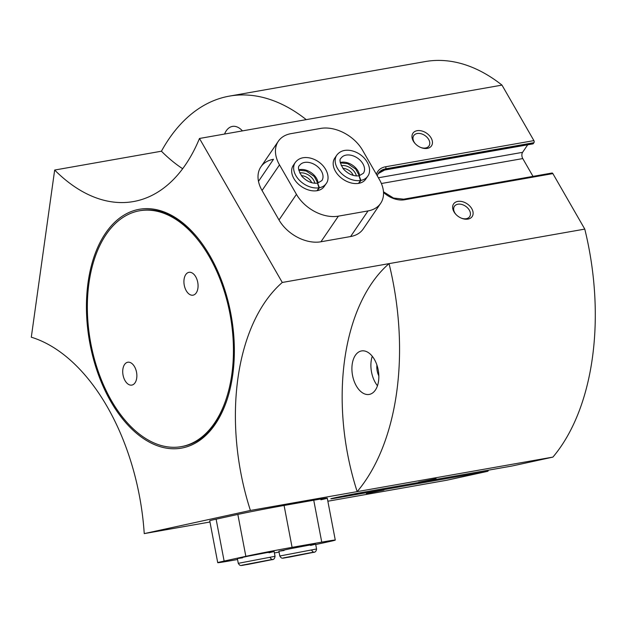 <?xml version="1.0" encoding="UTF-8"?>
<svg xmlns="http://www.w3.org/2000/svg" width="626" height="626" viewBox="0 0 626 626"><rect width="100%" height="100%" fill="white"/><g stroke="black" fill="none" stroke-linecap="round" stroke-linejoin="round"><path stroke-width="0.94" d="M377.22 175.749L378.394 173.214A19.461 13.373 -145.8 0 1 385.671 168.84L533.955 142.681A1.495 0.892 -100 0 0 533.892 140.607L501.982 85.105A217.065 128.878 -100 0 0 425.187 61.575L229.452 96.107A217.065 128.878 -100 0 0 161.43 151.21A187.127 111.099 -100 0 0 182.659 168.723M511.951 466.026A1.495 0.892 -100 0 0 511.974 466.018L552.914 457.097A217.065 128.878 -100 0 0 584.778 229.1L389.043 263.632A187.127 111.099 -100 0 0 357.172 491.621A217.065 128.878 -100 0 0 389.043 263.632L282.279 282.467L199.475 138.471L501.982 85.105M584.778 229.1L552.868 173.605A1.495 0.892 -100 0 0 551.991 173.026L403.707 199.185A1.495 0.892 -100 0 1 404.576 199.764L552.868 173.605M467.958 219.084A11.229 7.715 -145.8 0 1 461.785 218.333A11.229 7.715 -145.8 0 1 455.751 214.225A11.229 7.715 -145.8 0 1 456.213 201.862A11.229 7.715 -145.8 0 1 471.253 207.848A11.229 7.715 -145.8 0 1 467.958 219.084M427.3 148.378A11.229 7.715 -145.8 0 1 421.126 147.626A11.229 7.715 -145.8 0 1 415.093 143.511A11.229 7.715 -145.8 0 1 415.554 131.147A11.229 7.715 -145.8 0 1 430.594 137.141A11.229 7.715 -145.8 0 1 427.3 148.378M380.639 203.356A33.687 23.146 34.2 0 0 379.489 179.693L362.548 150.232A33.687 23.146 34.2 0 0 320.606 128.424L290.949 133.651A33.687 23.146 34.2 0 0 278.351 141.218A33.687 23.146 34.2 0 0 279.501 164.881L296.442 194.342A33.687 23.146 34.2 0 0 338.384 216.15L368.041 210.915A33.687 23.146 34.2 0 0 380.639 203.356L363.197 228.975A33.687 23.146 -145.8 0 1 350.599 236.542L320.942 241.777A33.687 23.146 -145.8 0 1 279 219.969L262.059 190.507A33.687 23.146 -145.8 0 1 260.909 166.845A33.687 23.146 -145.8 0 1 273.507 159.278L258.491 181.337M282.279 282.467A187.127 111.099 -100 0 0 250.408 510.456L144.238 533.61A187.127 111.099 -100 0 0 31.3 337.203L54.665 170.045A187.127 111.099 -100 0 0 133.408 201.564A187.127 111.099 -100 0 0 199.475 138.471M209.968 255.877A121.256 71.99 80 0 1 226.925 400.084A121.256 71.99 80 0 1 126.123 423.098A121.256 71.99 80 0 1 95.895 251.738A121.256 71.99 80 0 1 198.489 238.882A121.256 71.99 80 0 1 209.968 255.877M54.665 170.045L161.43 151.21M144.238 533.61L209.96 522.014M327.86 501.223L446.745 480.244L487.662 471.323A1.495 0.892 -100 0 0 488.296 470.196M533.955 142.681L533.344 143.581A1.495 0.892 -100 0 1 532.929 143.878L384.638 170.037A1.495 0.892 -100 0 0 385.06 169.74L533.344 143.581M527.71 144.802L522.577 152.337A4.492 2.668 -100 0 0 522.773 158.574L533.008 176.375M331.389 498.593L363.683 492.177A1.495 0.892 -100 0 0 363.683 492.177L511.974 466.018A1.495 0.892 -100 0 0 511.99 466.018L363.706 492.177A20.955 0.399 -10.8 0 0 334.933 497.756A20.955 0.399 -10.8 0 0 339.378 497.482L487.662 471.323M224.562 134.042A22.082 13.107 80 0 1 232.434 126.413A22.082 13.107 80 0 1 242.434 130.889M306.239 119.636A217.065 128.878 -100 0 0 229.452 96.107M374.403 359.418A22.082 13.107 80 0 1 378.511 381.344A22.082 13.107 80 0 1 369.215 394.427A22.082 13.107 80 0 1 352.461 374.958A22.082 13.107 80 0 1 361.538 350.936A22.082 13.107 80 0 1 374.403 359.418M320.88 499.783A33.687 0.649 169.2 0 0 327.273 498.171A33.687 0.649 169.2 0 0 313.743 500.229L284.087 505.464A33.687 0.649 169.2 0 0 237.841 514.431L216.119 519.173A33.687 0.649 169.2 0 0 209.726 520.785L217.731 562.68A33.687 0.649 169.2 0 0 231.268 560.622L237.551 559.519M418.544 482.192L436.087 478.663L418.544 482.192M366.413 493.562L383.957 490.033L366.413 493.562M250.408 510.456L552.914 457.097M377.462 385.749A22.082 13.107 80 0 1 372.267 356.264M378.832 375.866A12.348 7.332 80 0 1 376.93 365.083M455.994 214.483A9.202 6.323 -145.8 0 1 454.437 206.283A9.202 6.323 -145.8 0 1 465.603 206.236A9.202 6.323 -145.8 0 1 469.656 216.643A9.202 6.323 -145.8 0 1 466.213 218.709A9.202 6.323 -145.8 0 1 461.456 218.2M415.335 143.777A9.202 6.323 -145.8 0 1 413.778 135.576A9.202 6.323 -145.8 0 1 424.944 135.529A9.202 6.323 -145.8 0 1 428.998 145.928A9.202 6.323 -145.8 0 1 425.555 148.002A9.202 6.323 -145.8 0 1 420.797 147.493M227.105 399.537A119.762 71.106 80 0 1 182.385 446.44L181.196 446.651A119.762 71.106 80 0 1 90.371 341.06A119.762 71.106 80 0 1 139.59 210.766A119.762 71.106 80 0 1 209.358 256.777A119.762 71.106 80 0 1 231.636 375.686A119.762 71.106 80 0 1 181.196 446.651M139.59 210.766L140.772 210.563A119.762 71.106 80 0 1 198.841 239.328M134.535 366.695A11.604 6.886 80 0 1 136.695 378.221A11.604 6.886 80 0 1 131.804 385.092A11.604 6.886 80 0 1 123.009 374.864A11.604 6.886 80 0 1 127.774 362.243A11.604 6.886 80 0 1 134.535 366.695M195.735 276.778A11.604 6.886 80 0 1 197.894 288.304A11.604 6.886 80 0 1 193.011 295.175A11.604 6.886 80 0 1 184.208 284.947A11.604 6.886 80 0 1 188.982 272.326A11.604 6.886 80 0 1 195.735 276.778M336.772 155.17L334.785 158.096A18.71 12.856 34.2 0 0 343.017 179.255A18.71 12.856 34.2 0 0 365.725 179.153L367.712 176.227C370.209 173.339 371.234 165.687 363.847 157.658C360.083 153.902 355.724 151.531 350.771 150.537C344.636 149.489 339.965 151.03 336.772 155.17A18.71 12.856 34.2 0 0 340.583 172.557A18.71 12.856 34.2 0 0 360.506 180.468L359.019 175.843M295.253 162.494L293.265 165.421A18.71 12.856 34.2 0 0 301.497 186.579A18.71 12.856 34.2 0 0 324.205 186.478L326.193 183.551C328.689 180.671 329.714 173.011 322.327 164.982C318.564 161.226 314.205 158.855 309.252 157.862C303.117 156.813 298.445 158.355 295.253 162.494A18.71 12.856 34.2 0 0 299.064 179.881A18.71 12.856 34.2 0 0 318.986 187.792L317.499 183.168M311.709 182.698A9.202 6.323 34.2 0 0 301.364 175.656M314.839 183.246A11.229 7.715 34.2 0 0 299.705 172.948M353.228 175.374A9.202 6.323 34.2 0 0 342.884 168.331M356.358 175.922A11.229 7.715 34.2 0 0 341.225 165.624M317.405 190.64L319.401 187.722A18.71 12.856 34.2 0 0 326.193 183.551M316.999 190.711L318.986 187.792M317.625 183.144L319.401 187.722M358.925 183.316L360.92 180.39A18.71 12.856 34.2 0 0 367.712 176.227M358.518 183.387L360.506 180.468M359.144 175.82L360.92 180.39M315.715 544.557L328.885 541.686A33.687 0.649 169.2 0 0 335.278 540.074A33.687 0.649 169.2 0 0 321.748 542.132L292.084 547.359A33.687 0.649 169.2 0 0 245.846 556.334L224.124 561.068A33.687 0.649 169.2 0 0 217.731 562.68M274.399 552.938A33.687 0.649 169.2 0 0 279.047 552.062M310.551 545.434L315.645 544.205L308.125 545.348L288.922 548.986L278.883 551.224L284.079 550.489M269.024 552.758L274.125 551.529L266.606 552.672L247.403 556.311L237.364 558.548L242.559 557.813M404.576 199.764A20.955 14.398 -145.8 0 1 383.503 192.401M376.414 174.357A20.955 14.398 -145.8 0 1 385.608 166.766L533.892 140.607M378.386 177.776L522.577 152.337M381.383 183.512L522.773 158.574M384.638 170.037L378.104 173.668A19.461 13.373 -145.8 0 1 385.06 169.74L385.671 168.84A1.495 0.892 -100 0 0 385.608 166.766M339.378 497.482A1.495 0.892 -100 0 0 339.973 496.7M338.384 216.15L320.942 241.777M296.442 194.342L279 219.969M368.041 210.915L350.599 236.542M279.501 164.881L262.059 190.507M318.078 183.003A13.475 9.257 34.2 0 0 311.036 172.565A13.475 9.257 34.2 0 0 298.743 169.842M317.617 183.105L321.858 180.609A13.475 9.257 34.2 0 0 315.934 165.374A13.475 9.257 34.2 0 0 299.588 165.444C297.538 166.727 298.359 170.413 302.037 176.493C306.92 181.524 312.069 183.739 317.484 183.128M359.606 175.679A13.475 9.257 34.2 0 0 352.555 165.241A13.475 9.257 34.2 0 0 340.262 162.517M359.136 175.781L363.385 173.285A13.475 9.257 34.2 0 0 357.454 158.049A13.475 9.257 34.2 0 0 341.107 158.12C339.057 159.403 339.879 163.089 343.557 169.169C348.439 174.2 353.596 176.415 359.003 175.804M224.124 561.068L216.119 519.173M321.748 542.132L313.743 500.229M292.084 547.359L284.087 505.464M245.846 556.334L237.841 514.431M274.125 551.529L275.041 556.303L238.279 563.33C240.478 566.71 240.533 565.403 247.653 564.456M315.645 544.205L316.56 548.979L279.799 556.005C281.997 559.386 282.052 558.079 289.173 557.132M383.464 191.783L393.464 198.035L403.707 199.185M278.351 141.218L260.909 166.845M317.758 183.074L314.268 176.469L306.184 170.976L298.798 170.17M359.277 175.749L355.787 169.145L347.712 163.652L340.317 162.846M335.278 540.074L327.273 498.171M237.364 558.548L238.279 563.33M275.041 556.303C274.728 558.595 273.703 559.722 271.974 559.675L247.912 564.409M269.892 557.289C271.348 559.221 272.193 559.926 272.443 559.401L241.839 565.247M278.883 551.224L279.799 556.005M316.56 548.979C316.247 551.271 315.222 552.39 313.493 552.351L289.431 557.085M311.412 549.964C312.867 551.897 313.712 552.601 313.962 552.077L283.359 557.923"/></g></svg>
